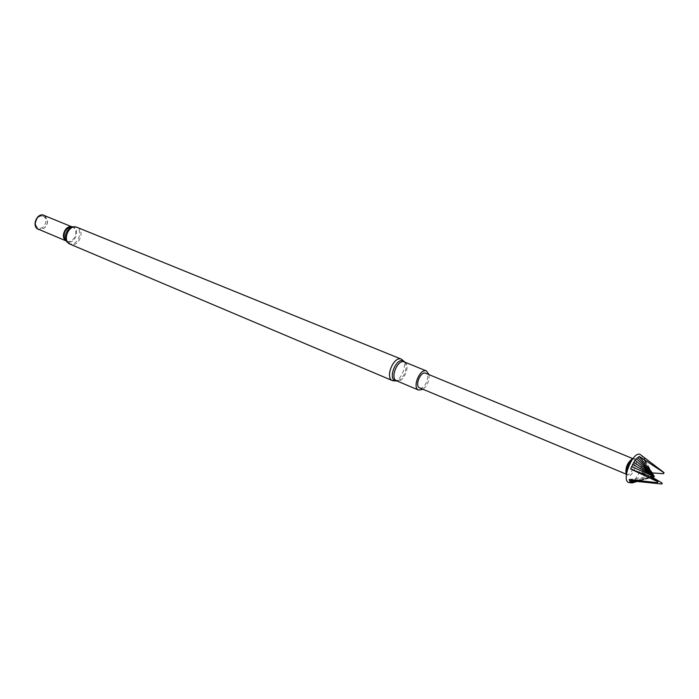 <?xml version="1.0" encoding="UTF-8"?>
<svg xmlns="http://www.w3.org/2000/svg" width="699" height="699" viewBox="0 0 699 699"><rect width="100%" height="100%" fill="white"/><g stroke="black" fill="none" stroke-linecap="round" stroke-linejoin="round"><path stroke-width="0.52" stroke-dasharray="3.5 2.62" d="M626.453 474.097L627.169 474.551C631.241 476.106 637.645 460.169 633.46 458.885L633.006 458.78M632.429 459.278L634.806 458.614C639.602 459.645 632.595 477.469 628.06 475.766L626.54 473.485M419.828 387.945C424.791 389.902 430.767 375.363 425.822 373.336M629.581 482.625C636.544 483.463 646.558 459.26 641.035 454.962M659.533 469.143L643.989 457.924L644.53 461.122L644.146 465.263L641.944 472.297L662.442 483.332M637.2 481.462L635.793 481.305L633.18 482.817M429.046 374.655C429.474 380.544 427.456 385.42 422.982 389.273M42.962 216.375C49.026 218.228 44.526 230.268 38.646 227.918C32.512 226.127 37.064 213.946 42.962 216.375M45.016 215.842L47.488 220.325C47.681 223.462 46.597 226.074 44.247 228.154L39.31 229.587M44.369 215.58L47.506 220.403L46.859 224.65L44.317 228.119L38.777 229.351M641.944 472.297L652.176 477.225M642.879 469.894L654.378 476.709L635.793 481.305M639.489 480.737L651.363 477.426M634.421 482.275L654.378 476.709L645.824 461.558L652.263 472.908M639.157 480.694L651.346 477.408M638.248 480.589L651.276 477.365M636.606 480.396L651.162 477.286M633.906 480.064L650.987 477.164M629.187 479.497L649.878 476.421M644.373 459.392L646.173 462.887M643.989 457.924L645.824 461.558M644.53 461.122L654.378 476.709L644.452 463.105M644.146 465.263L654.378 476.709L643.613 467.552M404.564 362.03C411.152 364.66 403.472 383.471 396.866 380.894M404.835 362.134L405.848 364.336C406.582 370.802 404.406 376.062 399.312 380.134L397.023 380.972M401.409 359.181C409.273 361.776 400.571 383.742 392.864 380.772M71.814 226.834L72.504 227.053C79.599 229.543 73.945 244.021 66.973 241.242L66.021 240.788M71.586 226.843L73.115 227.123C80.595 229.412 74.898 244.58 67.646 241.714L65.855 240.613M73.911 226.738L75.728 227.061C84.203 229.656 77.738 246.887 69.516 243.636L67.419 242.335M77.371 227.455C85.549 230.705 78.707 247.603 70.529 244.344L70.171 244.204M633.46 458.885L632.901 458.658M632.114 482.965L631.45 482.869M404.38 361.951L405.848 364.336L404.896 362.161M396.578 380.789L399.312 380.134L397.076 380.999M627.003 474.499L626.435 474.254M626.461 474.053L626.881 474.638M632.77 458.815L633.469 458.701"/><path stroke-width="1.05" d="M425.822 373.336L425.516 373.205C420.475 371.099 414.428 386.163 419.627 387.866L419.828 387.945M639.489 480.737L632.036 482.965L630.218 482.022L629.187 479.497L657.27 482.677L657.951 481.838L630.629 469.02L633.879 462.17L636.544 458.658L639.279 456.447L663.709 472.533L663.438 473.704L664.05 472.629L640.013 454.35C632.63 451.196 620.843 481.183 628.925 482.537L631.45 482.869M661.988 484.005L662.04 482.992L661.988 484.005L637.2 481.462M422.982 389.273L418.666 390.112C411.868 387.858 419.811 368.155 426.399 370.933L429.046 374.655M39.31 229.587L38.628 229.403C31.114 227.219 36.689 212.295 43.906 215.275L45.016 215.842M38.777 229.351L38.48 229.237C31.429 226.694 37.064 212.54 43.985 215.423L44.369 215.58M657.383 481.908L657.27 482.677M652.176 477.225L662.04 482.992M651.363 477.426L654.378 476.709L651.346 477.408M632.036 482.965L639.157 480.694M631.04 482.694L638.248 480.589M651.276 477.365L654.378 476.709L651.162 477.286M630.218 482.022L636.606 480.396M629.589 480.964L633.906 480.064M650.987 477.164L654.378 476.709L649.878 476.421L657.951 481.838M630.629 469.02L649.878 476.421M631.573 466.574L654.378 476.709L632.665 464.293M633.879 462.17L654.378 476.709L635.19 460.274M636.544 458.658L654.378 476.709L637.907 457.373M639.279 456.447L652.263 472.908L654.378 476.709M663.438 473.704L652.263 472.908M626.54 473.485C626.453 467.902 628.418 463.157 632.429 459.278M633.006 458.78L632.114 458.928C627.405 462.686 625.395 467.544 626.077 473.52L626.453 474.097M396.866 380.894L396.578 380.789C389.71 378.491 397.53 359.076 404.197 361.881L404.564 362.03M397.023 380.972L395.389 380.85C387.727 379.024 395.879 357.853 403.096 360.859L404.835 362.134M392.864 380.772L392.532 380.649C384.677 378.01 393.598 355.878 401.217 359.111L77.371 227.455M65.855 240.613L65.391 240.098C62.77 233.859 64.596 229.447 70.861 226.878L71.586 226.843M66.021 240.788C60.079 237.573 65.348 224.895 71.814 226.834M397.076 380.999L392.532 380.649L70.171 244.204C61.748 241.172 68.677 223.82 76.934 227.271L73.911 226.738M67.419 242.335L66.947 241.81C63.976 234.715 66.055 229.7 73.168 226.773L71.551 226.843M632.901 458.658L425.665 373.266M426.573 370.994L404.38 361.951M404.896 362.161L401.409 359.181M71.953 226.826L44.168 215.493M70.171 244.204L65.828 240.587M66.108 240.893L38.48 229.237M418.666 390.112L396.578 380.789M626.435 474.254L419.627 387.866M626.077 473.52L626.461 474.053M632.114 458.928L632.77 458.815"/></g></svg>
